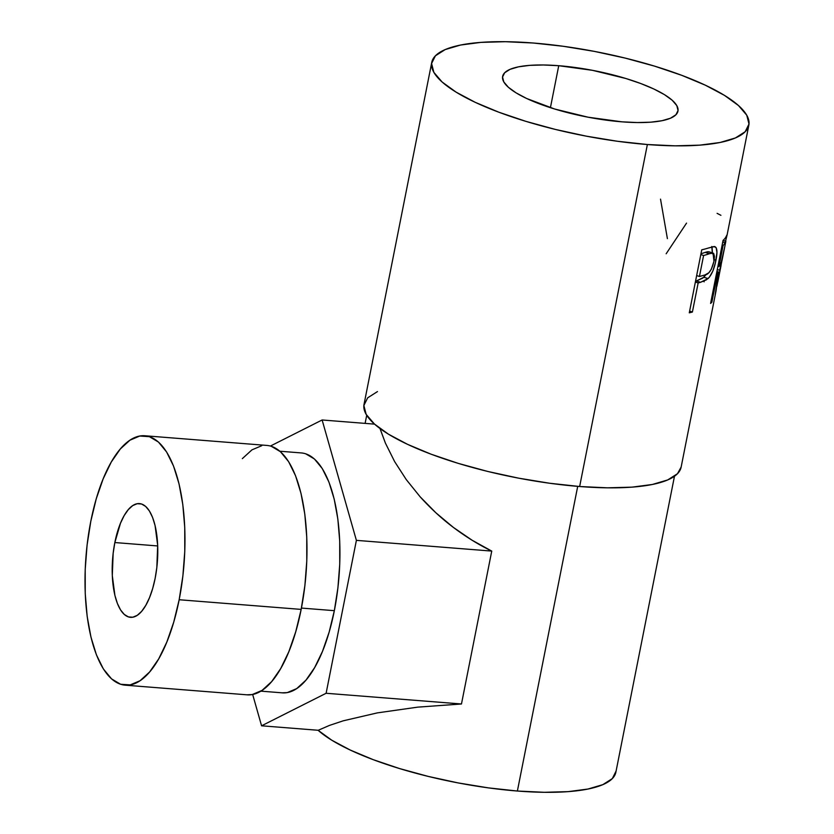 <?xml version="1.0" encoding="UTF-8"?>
<svg xmlns="http://www.w3.org/2000/svg" width="834" height="834" viewBox="0 0 834 834"><rect width="100%" height="100%" fill="white"/><g stroke="black" fill="none" stroke-linecap="round" stroke-linejoin="round"><path stroke-width="1.25" d="M114.842 542.548A57.046 22.424 94.5 0 1 139.497 503.6A57.046 22.424 94.5 0 1 155.134 578.379L156.834 567.495L157.678 545.353L155.072 525.514L152.58 517.434L149.411 510.992L145.679 506.467L141.551 504.007L137.162 503.715L132.689 505.613L128.311 509.616L124.183 515.568L120.471 523.252L114.842 542.548L113.143 553.432L112.298 575.575L114.904 595.413L117.406 603.503L120.576 609.935L124.297 614.46L128.436 616.92L132.825 617.212L137.287 615.315L141.676 611.312L145.794 605.359L149.505 597.676L152.664 588.564L155.134 578.379A57.046 22.424 94.5 0 1 130.49 617.327A57.046 22.424 94.5 0 1 114.842 542.548L157.699 545.947L114.842 542.548M125.11 685.162L247.114 694.826A125.09 49.175 -85.5 0 0 301.168 609.404L179.164 599.74A125.09 49.175 94.5 0 1 125.11 685.162A125.09 49.175 94.5 0 1 90.823 521.187A125.09 49.175 94.5 0 1 144.866 435.765A125.09 49.175 94.5 0 1 179.164 599.74L301.168 609.404L304.89 585.551L306.776 561.105L306.745 537.002L304.806 514.171L301.032 493.499L295.559 475.755L288.606 461.65L280.443 451.715L271.373 446.326M260.875 691.146L282.351 692.846A120.336 47.309 -85.5 0 0 334.34 610.676L301.428 608.069L334.34 610.676L337.926 587.73L339.74 564.211L339.709 541.026L337.843 519.061L334.215 499.17L328.95 482.104L322.258 468.541L314.408 458.981L305.682 453.79M558.738 65.709L550.419 107.69L558.738 65.709L543.361 64.979L529.788 65.354L518.55 66.824L510.054 69.337L504.653 72.777L502.537 77.03L503.799 81.93L508.375 87.278L516.11 92.876L526.692 98.516L554.683 109.025L588.106 117.208L621.851 121.827A89.374 23.435 -168.8 0 1 502.631 76.405A89.374 23.435 -168.8 0 1 558.738 65.709A89.374 23.435 -168.8 0 1 677.959 111.13A89.374 23.435 -168.8 0 1 621.851 121.827L637.228 122.556L650.801 122.181L662.05 120.701L670.536 118.199L675.936 114.748L678.052 110.505L676.791 105.605L672.214 100.257L664.479 94.659L653.898 89.019L640.877 83.567L625.907 78.511L592.484 70.327L558.738 65.709M431.751 62.373L364.031 404.375A161.629 42.378 11.2 0 0 579.651 486.514L647.372 144.522A161.629 42.378 -168.8 0 1 431.751 62.373A161.629 42.378 -168.8 0 1 533.218 43.014L563.221 46.277L594.256 51.364L625.146 58.088L654.69 66.178L681.764 75.331L705.324 85.183L724.465 95.378L738.444 105.501L746.732 115.175L749.005 124.026L745.179 131.72L735.411 137.954L720.055 142.489L699.716 145.147L675.175 145.835L647.372 144.522L617.369 141.259L586.333 136.161L555.444 129.447L525.9 121.357L498.826 112.204L475.265 102.353L456.135 92.157L442.145 82.034L433.857 72.36L431.585 63.499L435.411 55.815L445.179 49.581L460.535 45.046L480.874 42.388L505.414 41.7L533.218 43.014A161.629 42.378 -168.8 0 1 748.838 125.163A161.629 42.378 -168.8 0 1 647.372 144.522L579.651 486.514A161.629 42.378 11.2 0 0 681.128 467.155L716.072 290.68L718.543 271.936A161.629 42.378 -168.8 0 1 717.636 273.041L711.882 302.117A161.629 42.378 -168.8 0 1 710.589 303.44L723.057 240.432A161.629 42.378 11.2 0 0 725.663 237.429L727.175 234.594L725.403 241.839M689.28 312.823L701.748 249.814A161.629 42.378 11.2 0 0 708.337 248.042L714.008 246.52L716.177 247.729L716.938 252.619L715.364 262.898L712.789 271.165L709.338 277.263L706.346 279.87L700.508 282.299A161.629 42.378 -168.8 0 1 698.152 282.966L692.397 312.041A161.629 42.378 -168.8 0 1 689.28 312.823A161.629 42.378 -168.8 0 0 692.397 312.041L698.152 282.966L695.379 281.996L698.152 282.966A161.629 42.378 -168.8 0 0 700.508 282.299L708.108 278.577C711.736 274.761 714.352 268.621 715.958 260.145C717.626 252.004 717.188 247.479 714.644 246.541L708.337 248.042A161.629 42.378 -168.8 0 1 701.748 249.814L689.28 312.823M719.638 270.195L717.271 269.674L719.638 270.195L721.764 261.501L716.865 286.281M721.076 265.4L717.803 281.902M616.034 771.137L612.323 778.602L602.836 784.648L587.928 789.047L568.194 791.633L544.373 792.3L517.382 791.028L488.265 787.859L458.137 782.918L428.165 776.391L399.486 768.541L373.205 759.659L350.343 750.089L331.765 740.206L318.088 730.271A156.875 41.127 11.2 0 0 517.382 791.028L577.712 486.358L517.382 791.028A156.875 41.127 11.2 0 0 615.867 772.232L674.477 476.245M491.747 551.086L461.473 703.99L417.73 707.138L377.333 712.882L343.306 720.795L329.503 725.392L318.213 730.282L261.574 725.799L326.115 693.273L461.473 703.99L417.73 707.138L377.333 712.882L343.306 720.795L329.503 725.392L318.213 730.282L261.574 725.799L252.66 694.472L261.574 725.799L326.115 693.273L356.389 540.359L322.122 419.982L270.414 446.044L322.122 419.982L374.549 424.131L322.122 419.982L356.389 540.359L491.747 551.086L356.389 540.359L326.115 693.273L461.473 703.99L491.747 551.086C478.716 544.748 465.904 536.846 453.331 527.38L472.065 540.213L491.747 551.086M420.117 496.783C430.719 508.511 441.791 518.717 453.331 527.38L435.901 512.806L420.117 496.783L406.273 479.602L420.117 496.783M394.628 461.588L406.273 479.602L394.628 461.588L385.402 443.094L394.628 461.588M379.991 428.509L385.402 443.094L379.981 428.509M377.468 391.584L367.69 397.808L363.864 405.501L366.147 414.352L374.435 424.026L388.415 434.16L407.555 444.345L431.105 454.207L458.179 463.36L487.723 471.45L518.612 478.163L549.648 483.251L579.651 486.514L607.454 487.827L631.995 487.15L652.334 484.481L667.69 479.946L677.469 473.722L681.138 467.071M686.528 223.126L666.168 253.765M660.528 199.149L667.398 238.649M717.094 213.337L720.92 215.318M704.167 281.829L703.198 280.943M727.154 234.604L725.663 237.429A161.629 42.378 -168.8 0 1 723.057 240.432L710.589 303.44A161.629 42.378 -168.8 0 0 711.882 302.117L717.636 273.041L716.646 272.801L717.636 273.041A161.629 42.378 -168.8 0 0 718.543 271.936L715.155 294.965M725.58 241.078L727.175 234.583M716.896 271.561L718.543 271.936L716.896 271.561M710.891 301.887L711.882 302.117L710.891 301.887M724.308 248.647L720.889 263.825L718.918 266.578L717.928 266.348L718.918 266.578L723.078 245.582L722.088 245.342L723.078 245.582L718.918 266.578L721.921 260.906L725.799 241.526M722.724 242.152L725.1 242.673A161.629 42.378 -168.8 0 1 723.078 245.582A161.629 42.378 -168.8 0 0 725.1 242.673L725.851 241.13L725.1 242.673L722.724 242.152M712.028 246.927L712.444 252.858M714.248 259.666L715.958 260.145L714.248 259.666M706.085 274.501L703.823 277.284L708.108 278.577L703.823 277.284L696.442 280.933L700.508 282.299L696.442 280.933L702.822 278.087L706.2 274.323M695.535 281.194A156.875 41.127 11.2 0 0 696.442 280.933A156.875 41.127 11.2 0 1 695.535 281.194M689.624 311.082L692.397 312.041L689.624 311.082M712.361 253.713L711.819 246.468M713.039 253.036L713.967 261.303L714.457 256.424L713.685 253.453L711.767 253.046L709.38 253.724L705.21 252.389L709.38 253.724L713.039 253.036L708.723 251.732L705.21 252.389A156.875 41.127 11.2 0 1 700.977 253.734A156.875 41.127 11.2 0 0 705.21 252.389L707.524 251.732L709.38 252.17M713.967 261.303C711.798 269.935 708.796 274.49 704.959 274.949L699.434 276.502L696.661 275.543L699.434 276.502L703.594 255.506L700.821 254.537L703.594 255.506L699.434 276.502L704.959 274.949L708.796 272.791L711.277 269.372L713.967 261.303M709.38 253.724A161.629 42.378 -168.8 0 1 703.594 255.506A161.629 42.378 -168.8 0 0 709.38 253.724M725.643 242.256L725.841 241.151L723.036 240.567M282.121 692.825L287.271 692.595L296.706 688.592L305.953 680.158L314.647 667.596L322.477 651.396L329.128 632.172L334.34 610.676A120.336 47.309 -85.5 0 0 301.355 452.935L279.88 451.225M261.751 445.7L251.951 449.849L242.34 458.627M246.885 694.805L252.233 694.555L262.043 690.406L271.644 681.628L280.693 668.576L288.825 651.729L295.736 631.755L301.168 609.404A125.09 49.175 -85.5 0 0 266.87 445.429L144.866 435.765M90.823 521.187L96.244 498.836L103.155 478.862L111.287 462.015L120.336 448.963L129.948 440.185L139.747 436.036L149.369 436.662L158.439 442.051L166.602 451.986L173.555 466.102L179.029 483.835L182.802 504.507L184.741 527.338L184.773 551.441L182.886 575.887L179.164 599.74L173.743 622.091L166.831 642.065L158.689 658.912L149.64 671.964L140.039 680.742L130.229 684.891L120.607 684.266L111.547 678.876L103.374 668.941L96.421 654.836L90.958 637.103L87.174 616.42L85.235 593.589L85.204 569.486L87.09 545.04L90.823 521.187M748.838 125.163L727.165 234.646M366.71 415.301L365.115 423.38"/></g></svg>
